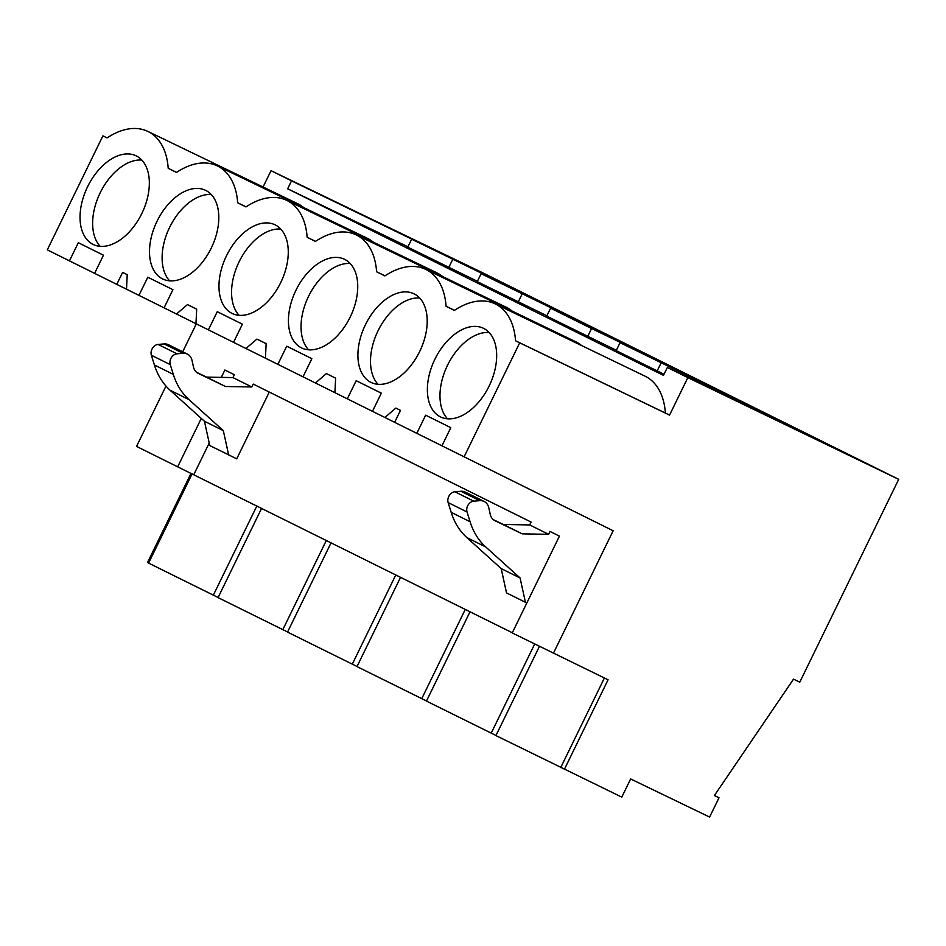 <?xml version="1.0" encoding="UTF-8"?>
<svg xmlns="http://www.w3.org/2000/svg" width="946" height="946" viewBox="0 0 946 946"><rect width="100%" height="100%" fill="white"/><g stroke="black" fill="none" stroke-linecap="round" stroke-linejoin="round"><path stroke-width="1.42" d="M191.045 473.284L147.552 562.468L148.652 563M201.285 418.416L177.671 466.827L136.543 446.417L165.976 386.074M182.696 351.782L196.319 323.863M107.111 137.903L102.901 135.869L47.3 249.862L94.612 273.347L103.457 255.195L78.317 242.708L69.46 260.871M263.071 187.001L271.029 170.67L481.892 272.401L898.7 479.35L799.784 682.149L793.528 679.133L714.384 795.539L719.007 797.774L709.606 817.06L630.639 778.96L621.782 797.123L495.929 735.586L539.409 646.437M495.988 735.468L426.457 701.092L470.032 611.766M426.516 700.974L356.997 666.599L400.56 577.273M357.044 666.481L287.525 632.105L331.088 542.779M287.584 631.987L218.053 597.612L261.628 508.286M218.112 597.494L148.593 563.118L192.144 473.816M221.293 377.383L224.888 370.016L234.336 374.711L232.929 377.584L251.825 386.973L253.232 384.088L531.096 522.062L529.701 524.935L548.597 534.313L549.993 531.439L559.441 536.134L512.224 632.945L608.077 679.772L564.36 769.417M177.671 466.827L512.318 632.768M553.351 653.367L613.15 530.765L441.948 445.814L450.804 427.663L425.653 415.176L416.796 433.327L441.948 445.814M94.612 273.359L176.488 314.013L187.462 304.6L192.073 306.882L196.685 309.176L195.976 323.686L245.96 348.506L256.922 339.094L261.534 341.376L266.145 343.67L265.448 358.179L315.432 383L326.394 373.575L335.617 378.164L334.908 392.673L384.892 417.493L395.854 408.069L400.477 410.363L394.636 422.33L416.796 433.327M515.535 340.761A76.33 46.886 -64.2 0 0 495.196 303.879L645.042 376.165A76.33 46.886 115.8 0 1 665.381 413.047L515.535 340.761L519.697 342.83L464.108 456.823M495.196 303.879A76.33 46.886 -64.2 0 0 454.399 310.406L446.074 306.268A76.33 46.886 -64.2 0 0 425.724 269.385A76.33 46.886 -64.2 0 0 384.927 275.913L376.603 271.774A76.33 46.886 -64.2 0 0 356.252 234.892A76.33 46.886 -64.2 0 0 315.467 241.419L307.131 237.28A76.33 46.886 -64.2 0 0 286.792 200.398A76.33 46.886 -64.2 0 0 245.995 206.926L237.671 202.787A76.33 46.886 -64.2 0 0 217.32 165.905A76.33 46.886 -64.2 0 0 176.535 172.432L168.199 168.293A76.33 46.886 -64.2 0 0 147.848 131.411A76.33 46.886 -64.2 0 0 107.064 137.939L102.901 135.869M126.504 289.192L127.213 274.683L122.602 272.401L116.772 284.356M138.932 295.365L147.789 277.202L172.929 289.689L164.072 307.852M208.392 329.858L217.249 311.695L242.401 324.182L233.544 342.346M277.864 364.34L286.721 346.189L311.861 358.676L303.004 376.827M347.324 398.834L356.181 380.682L381.333 393.169L372.476 411.321M141.782 213.619A49.239 30.248 -64.2 0 0 136.082 155.818A49.239 30.248 -64.2 0 0 87.6 186.705A49.239 30.248 -64.2 0 0 93.287 244.506A49.239 30.248 -64.2 0 0 141.782 213.619M489.117 386.074A49.239 30.248 -64.2 0 0 483.418 328.274A49.239 30.248 -64.2 0 0 434.935 359.173A49.239 30.248 -64.2 0 0 440.623 416.973A49.239 30.248 -64.2 0 0 489.117 386.074M157.06 221.198A49.239 30.248 -64.2 0 0 162.759 278.999A49.239 30.248 -64.2 0 0 211.242 248.112A49.239 30.248 -64.2 0 0 205.554 190.312A49.239 30.248 -64.2 0 0 157.06 221.198M419.646 351.581A49.239 30.248 -64.2 0 0 413.946 293.78A49.239 30.248 -64.2 0 0 365.463 324.679A49.239 30.248 -64.2 0 0 371.163 382.48A49.239 30.248 -64.2 0 0 419.646 351.581M280.714 282.594A49.239 30.248 -64.2 0 0 275.014 224.793A49.239 30.248 -64.2 0 0 226.532 255.692A49.239 30.248 -64.2 0 0 232.231 313.493A49.239 30.248 -64.2 0 0 280.714 282.594M295.992 290.186A49.239 30.248 -64.2 0 0 301.691 347.986A49.239 30.248 -64.2 0 0 350.186 317.087A49.239 30.248 -64.2 0 0 344.486 259.287A49.239 30.248 -64.2 0 0 295.992 290.186M665.381 413.047L669.555 415.117L687.837 377.62L898.7 479.35M271.029 170.67L291.522 180.84L287.655 188.786L663.465 375.385L667.344 367.45L687.837 377.62M147.848 131.411L297.706 203.709A76.33 46.886 115.8 0 1 303.713 207.588M217.32 165.905L367.166 238.203A76.33 46.886 115.8 0 1 373.185 242.081M286.792 200.398L436.638 272.696A76.33 46.886 115.8 0 1 442.657 276.575M356.252 234.892L506.098 307.178A76.33 46.886 115.8 0 1 512.117 311.068M425.724 269.385L575.57 341.672A76.33 46.886 115.8 0 1 581.589 345.55M291.522 180.84L482.046 273.158M667.344 367.45L858.022 459.437L730.501 397.521L689.516 377.17L788.55 424.943L620.056 342.677L690.604 376.307L591.569 328.534L550.584 308.183L649.618 355.956L481.112 273.69L551.672 307.32L411.652 239.196L482.2 272.838M714.419 795.491L719.007 797.774M256.874 505.933L213.358 595.14M209.208 443.059L193.824 474.62M232.929 377.584L206.559 377.111L225.455 386.5L198.175 373.339A12.629 9.957 116.4 0 1 198.104 373.303A12.629 9.957 116.4 0 1 193.457 366.953L192.026 360.461A12.629 9.957 116.4 0 0 187.391 354.111L168.494 344.734A12.629 9.957 116.4 0 0 164.107 343.93L158.112 344.427A7.58 5.972 116.4 0 0 151.372 355.235L154.423 365.002A75.751 59.775 116.4 0 0 170.055 390.213L204.431 421.242L209.764 445.554L236.725 458.834L269.291 392.058M251.825 386.973L225.455 386.5M206.559 377.111L196.543 372.286M176.63 172.361L168.199 168.293M141.805 160.051A49.239 30.248 -64.2 0 0 100.193 192.783A49.239 30.248 -64.2 0 0 100.17 246.35M287.655 188.786L407.939 246.811M620.056 342.677L616.177 350.611L664.009 374.273M550.584 308.183L546.705 316.13L616.331 350.292M481.112 273.69L477.245 281.636L546.871 315.798M411.652 239.196L407.773 247.143L477.399 281.305M452.637 259.547L448.759 267.493M204.431 421.242L223.327 430.631L228.648 454.931M187.391 354.111A12.629 9.957 116.4 0 0 182.992 353.307L177.008 353.804A7.58 5.972 116.4 0 0 170.268 364.624L173.319 374.38A75.751 59.775 116.4 0 0 188.952 399.59L223.327 430.631M669.555 415.117L519.697 342.83M548.597 534.313L522.216 533.851L494.947 520.69A12.629 9.957 116.4 0 1 494.864 520.643A12.629 9.957 116.4 0 1 490.217 514.305L488.798 507.813A12.629 9.957 116.4 0 0 484.151 501.463A12.629 9.957 116.4 0 0 479.764 500.659L473.769 501.155A7.58 5.972 116.4 0 0 467.028 511.975L470.079 521.731A75.751 59.775 116.4 0 0 485.712 546.942L520.087 577.982L525.42 602.283L526.839 602.969M529.701 524.935L503.319 524.462L522.216 533.851M604.399 677.998L560.706 767.596M454.506 310.335L446.074 306.268M489.141 332.519A49.239 30.248 -64.2 0 0 447.529 365.251A49.239 30.248 -64.2 0 0 447.505 418.806M534.656 644.084L491.234 733.103M503.319 524.462L493.304 519.638M479.764 500.659L460.868 491.27A12.629 9.957 -63.6 0 1 465.255 492.086L484.151 501.463M460.868 491.27L454.872 491.778L473.769 501.155M467.028 511.975L448.144 502.586A7.58 5.972 -63.6 0 1 454.872 491.778M448.144 502.586L451.195 512.354L470.079 521.731M485.712 546.942L466.816 537.565A75.751 59.775 -63.6 0 1 451.195 512.354M466.816 537.565L501.191 568.593L520.087 577.982M501.191 568.593L506.524 592.906L525.42 602.283M689.516 377.17L689.137 377.962M246.102 206.855L237.671 202.787M195.976 323.686L176.488 314.013M211.265 194.545A49.239 30.248 -64.2 0 0 169.665 227.276A49.239 30.248 -64.2 0 0 169.641 280.844M326.346 540.426L282.83 629.634M522.097 294.04L518.231 301.987M315.562 241.348L307.131 237.28M265.448 358.167L245.96 348.506M280.737 229.038A49.239 30.248 -64.2 0 0 239.125 261.77A49.239 30.248 -64.2 0 0 239.102 315.337M395.806 574.92L352.302 664.127M591.569 328.534L587.691 336.48M385.034 275.842L376.603 271.774M334.908 392.661L315.432 383M350.209 263.532A49.239 30.248 -64.2 0 0 308.597 296.264A49.239 30.248 -64.2 0 0 308.573 349.819M465.278 609.413L421.762 698.621M661.041 363.028L657.163 370.962M394.636 422.33L384.892 417.493M419.669 298.025A49.239 30.248 -64.2 0 0 378.057 330.757A49.239 30.248 -64.2 0 0 378.045 384.313M170.055 390.213L188.952 399.59M164.107 343.93L182.992 353.307M158.112 344.427L177.008 353.804M151.372 355.235L170.268 364.624M154.423 365.002L173.319 374.38"/></g></svg>

